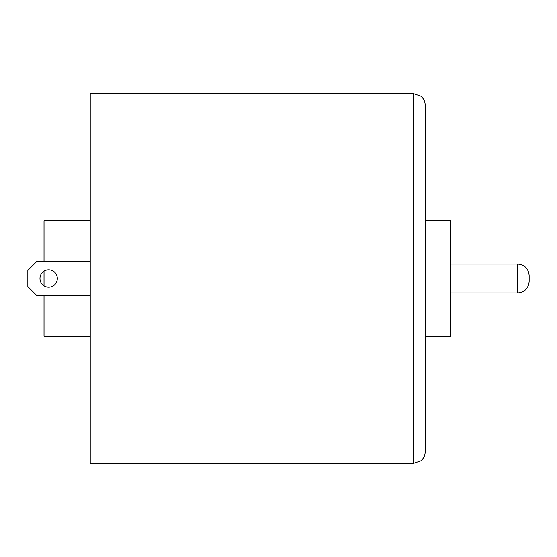 <?xml version="1.0" encoding="UTF-8"?>
<svg xmlns="http://www.w3.org/2000/svg" width="557" height="557" viewBox="0 0 557 557"><rect width="100%" height="100%" fill="white"/><g stroke="black" fill="none" stroke-linecap="round" stroke-linejoin="round"><path stroke-width="0.84" d="M48.64 287.161A8.661 8.661 0 0 0 56.146 274.169A8.661 8.661 0 0 0 41.141 274.169A8.661 8.661 0 0 0 48.64 287.161M413.642 93.687L90.227 93.687L90.227 463.313L413.642 463.313L420.793 460.834C423.647 458.481 425.116 455.459 425.193 451.762L425.193 105.238C425.116 101.541 423.647 98.519 420.793 96.166L413.642 93.687L413.642 463.313M529.15 278.5L529.15 281.389C528.468 288.408 524.617 292.258 517.599 292.94L517.599 264.06C524.617 264.742 528.468 268.592 529.15 275.611L529.15 278.5M425.193 220.746L450.606 220.746L450.606 336.254L425.193 336.254M44.024 271.168L44.024 285.832M44.024 295.823L44.024 336.254L90.227 336.254M90.227 220.746L44.024 220.746L44.024 261.177M90.227 261.177L37.089 261.177L27.85 270.417L27.85 286.583L37.089 295.823L90.227 295.823M450.606 292.94L517.599 292.94M450.606 264.06L517.599 264.06"/></g></svg>
